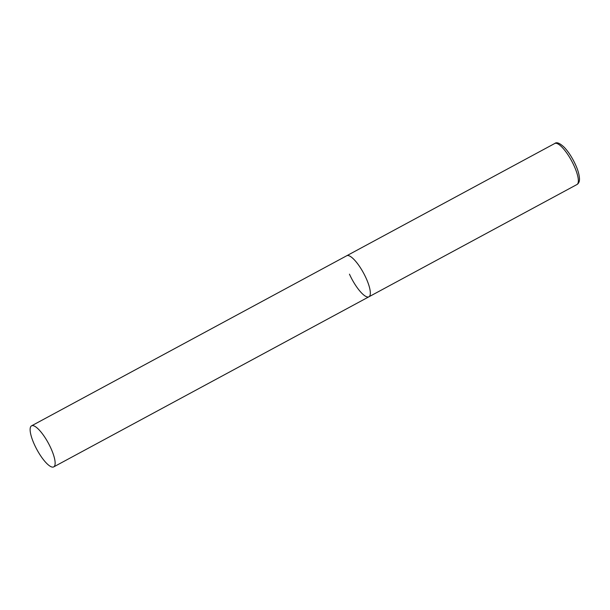 <?xml version="1.0" encoding="UTF-8"?>
<svg xmlns="http://www.w3.org/2000/svg" width="610" height="610" viewBox="0 0 610 610"><rect width="100%" height="100%" fill="white"/><g stroke="black" fill="none" stroke-linecap="round" stroke-linejoin="round"><path stroke-width="0.91" d="M31.552 425.833A23.325 6.565 -118.4 0 0 35.502 446.878A23.325 6.565 -118.4 0 0 51.919 467.024A23.325 6.565 -118.4 0 0 53.71 466.894A23.325 6.565 -118.4 0 0 49.761 445.857A23.325 6.565 -118.4 0 0 33.352 425.704A23.325 6.565 -118.4 0 0 31.552 425.833L554.772 143.48A23.325 6.565 61.6 0 1 574.216 166.118A23.325 6.565 61.6 0 1 576.93 184.54L368.905 296.803A23.325 6.565 -118.4 0 0 364.955 275.758A23.325 6.565 -118.4 0 0 348.539 255.613A23.325 6.565 -118.4 0 0 346.747 255.742A23.325 6.565 61.6 0 1 366.191 278.381A23.325 6.565 61.6 0 1 368.905 296.803A23.325 6.565 61.6 0 1 349.461 274.164M576.93 184.54C578.646 183.534 579.508 181.688 579.5 179.004C579.302 174.811 577.998 170.099 575.588 164.875C572.325 157.769 568.589 151.959 564.38 147.437C559.873 143.129 556.671 141.81 554.772 143.48M368.905 296.803L53.71 466.894"/></g></svg>
